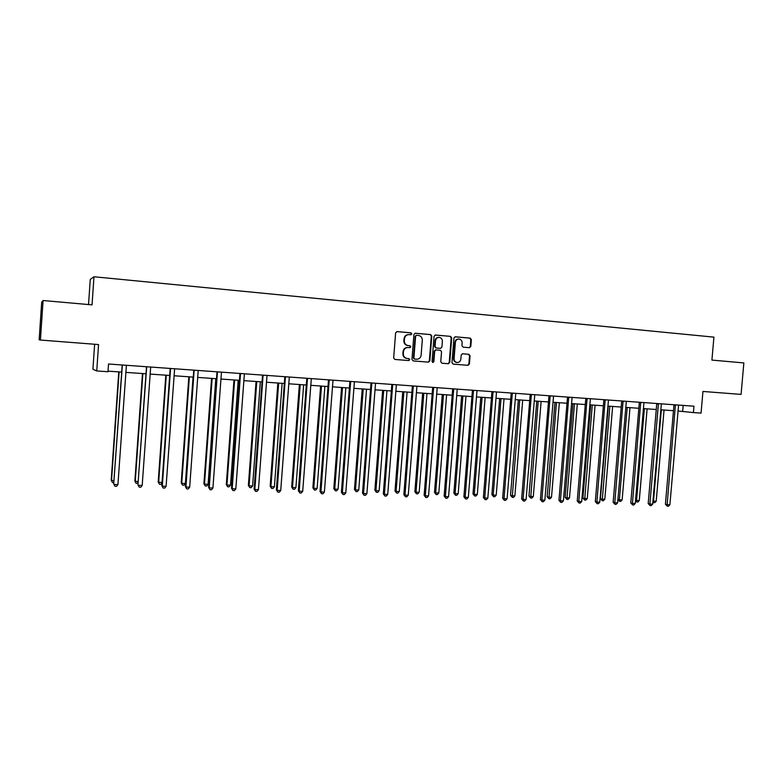 <?xml version="1.0" encoding="UTF-8"?>
<svg xmlns="http://www.w3.org/2000/svg" width="783" height="783" viewBox="0 0 783 783"><rect width="100%" height="100%" fill="white"/><g stroke="black" fill="none" stroke-linecap="round" stroke-linejoin="round"><path stroke-width="1.17" d="M411.829 333.891L410.987 332.834L397.05 331.591L395.621 332.863L393.663 357.948L394.867 359.446L408.814 360.562L409.803 359.671L408.971 358.624L407.17 358.477C404.645 357.988 403.372 356.402 403.323 353.701L403.49 351.616C403.95 348.964 405.447 347.593 407.992 347.525L409.832 347.672L410.811 346.781L409.979 345.734L408.178 345.577C405.663 345.097 404.38 343.492 404.341 340.781L404.498 338.696C404.948 336.073 406.416 334.713 408.922 334.605L410.86 334.781L411.829 333.891M410.625 334.762L411.359 333.891L410.517 332.834L396.717 331.601M408.452 360.532L409.333 359.632L408.501 358.594L406.71 358.448M409.558 347.652L410.341 346.771L409.509 345.724L408.178 345.577M469.438 347.711L470.808 346.458L471.356 339.587L470.211 338.119L455.305 336.788L453.925 338.041L451.967 362.646L453.122 364.115L468.028 365.309L469.399 364.056L470.064 355.766L468.909 354.308L462.547 353.769L461.187 355.032L460.854 359.152C460.473 361.345 459.239 362.47 457.164 362.519C455.138 362.128 454.111 360.816 454.081 358.594L455.373 342.406C455.735 340.243 456.939 339.127 458.965 339.039C461.05 339.411 462.107 340.722 462.146 342.993L461.931 345.695L463.086 347.163L469.438 347.711M40.413 340.047L39.15 339.773L41.695 302.081L43.085 300.515L40.413 340.047L98.56 344.559L96.74 370.946L107.976 371.729L108.514 363.997L693.973 406.191L693.415 412.582L701.059 413.111L702.948 391.451L741.08 394.407L743.85 362.93L711.913 360.092L713.92 337.13L93.98 276.761L90.26 279.394L88.528 304.558M43.085 300.515L92.042 304.871L93.98 276.761M431.795 336.083L430.621 334.586L415.284 333.215L413.913 334.488L411.956 359.426L413.14 360.904L428.448 362.137L429.838 360.865L431.795 336.083L430.131 334.586L415 333.235M435.446 335.016L450.538 336.367L451.703 337.845L449.745 362.47L448.365 363.733L441.925 363.214L440.751 361.746L441.543 351.733L440.379 350.255L436.072 349.893L434.692 351.156L433.86 361.599L432.882 362.49L432.059 361.462L434.056 336.279L435.407 335.016M94.635 344.256L92.913 369.253L96.74 370.946M677.98 411.006L693.415 412.582M108.015 371.142L121.522 372.082M125.789 372.385L145.775 373.775M150.072 374.078L169.696 375.449M174.002 375.752L193.264 377.103M197.6 377.406L216.509 378.727M220.855 379.031L239.432 380.332M243.787 380.636L262.031 381.908M266.406 382.221L284.327 383.474M288.712 383.778L306.31 385.011M310.704 385.314L327.999 386.528M332.403 386.831L349.394 388.025M353.808 388.329L370.496 389.503M374.93 389.807L391.324 390.962M395.767 391.265L411.878 392.391M416.321 392.704L432.157 393.81M436.611 394.123L452.173 395.209M456.636 395.523L471.934 396.599M476.397 396.912L491.43 397.96M495.913 398.273L510.682 399.31M515.165 399.624L529.69 400.642M534.182 400.955L548.462 401.953M552.955 402.266L566.99 403.245M571.492 403.558L585.293 404.527M589.795 404.84L603.37 405.79M607.872 406.103L621.213 407.043M625.725 407.356L638.85 408.276M643.362 408.589L656.262 409.489M660.774 409.803L673.468 410.693M683.177 405.418L682.659 411.339M408.462 334.605L408.462 334.605C405.956 334.713 404.478 336.073 404.038 338.687L404.498 338.696M407.708 345.567C405.202 345.088 403.92 343.483 403.871 340.771L404.038 338.687M407.669 347.505L407.522 347.505C404.987 347.583 403.49 348.944 403.03 351.596L403.49 351.616M406.68 358.448C404.185 357.968 402.912 356.373 402.863 353.671L403.03 351.596M428.076 362.108L429.358 360.836L431.306 336.073M416.605 335.29L415.616 336.181L413.904 358.046L414.736 359.094L416.625 359.24C419.159 359.182 420.657 357.821 421.127 355.159L422.291 340.243C422.252 337.542 420.99 335.946 418.494 335.457L416.605 335.29M416.106 335.281L415.616 336.181M416.292 359.221L414.266 359.064L413.424 358.017L415.147 336.171M435.123 335.036L450.538 336.367M447.974 363.704L449.236 362.431L451.194 337.845L450.029 336.357M435.573 349.874L434.193 351.136L433.371 361.57L433.86 361.599M432.656 362.441L433.371 361.57M442.375 341.339C442.336 339.049 441.26 337.727 439.146 337.356C437.09 337.444 435.877 338.569 435.514 340.742L435.054 346.478L436.229 347.965L440.545 348.337L441.915 347.065L442.375 341.339M438.803 337.356L438.646 337.356C436.601 337.434 435.387 338.559 435.015 340.732L435.514 340.742M440.154 348.318L435.74 347.946L434.565 346.468L435.015 340.732M458.652 339.039L458.446 339.039C456.42 339.117 455.226 340.243 454.854 342.396L455.373 342.406M456.783 362.49L456.646 362.48C454.62 362.089 453.602 360.787 453.572 358.565L454.854 342.396M467.627 365.279L468.87 364.017L469.536 355.746L468.381 354.278L462.332 353.769M469.174 347.681L470.28 346.448L470.828 339.587L469.683 338.119L454.992 336.807M118.781 371.896L111.215 480.224L113.917 480.772M119.114 371.915L111.519 480.684L112.439 482.504L111.215 480.224M113.799 482.553L112.439 482.504M122.324 365.573L113.701 483.933L122.197 364.986M117.939 484.56L116.53 486.331L114.964 486.282L114.015 484.413L117.939 484.56L126.406 365.289M121.982 365.475L121.923 364.966M114.964 486.282L113.701 483.933M142.457 373.55L134.872 481.124L138.16 481.682M142.868 373.579L135.244 481.574L136.134 483.385L134.872 481.124M138.072 482.896L136.134 483.385M165.81 375.184L158.205 482.005L162.052 482.582M166.29 375.214L158.646 482.455L159.497 484.256L158.205 482.005M162.022 483.023L160.985 484.305L159.497 484.256M146.666 367.325L137.935 484.824L146.529 366.738M142.193 485.44L140.774 487.212L139.237 487.153L138.327 485.303L142.193 485.44L150.679 367.051M146.245 367.217L146.186 366.718M139.237 487.153L137.935 484.824M170.655 369.047L170.156 368.94L161.827 485.705L162.296 486.184L170.577 368.47M166.104 486.321L164.684 488.073L163.158 488.015L162.296 486.184L166.104 486.321L174.619 368.764M170.156 368.94L170.107 368.441M163.158 488.015L161.827 485.705M188.84 376.789L181.216 482.876L181.725 483.326L185.395 483.463L193.049 377.083M189.378 376.829L181.725 483.326L182.537 485.108L181.216 482.876M185.395 483.463L184.005 485.166L182.537 485.108M211.557 378.385L203.913 483.728L204.48 484.188L208.102 484.315L215.785 378.678M212.164 378.424L204.48 484.188L205.263 485.949L203.913 483.728M208.102 484.315L206.712 486.008L205.263 485.949M233.96 379.951L226.297 484.579L226.933 485.029L230.505 485.166L238.198 380.244M234.626 380L226.933 485.029L227.677 486.781L226.297 484.579M230.505 485.166L229.106 486.84L227.677 486.781M194.301 370.75L193.734 370.633L185.385 486.576L185.923 487.046L194.145 370.173M189.672 487.183L188.253 488.925L186.746 488.866L185.923 487.046L189.672 487.183L198.207 370.476M193.734 370.633L193.685 370.134M186.746 488.866L185.385 486.576M217.615 372.424L216.979 372.307L208.611 487.427L209.218 487.897L217.449 371.847M212.917 488.034L211.488 489.757L210.001 489.708L209.218 487.897L212.917 488.034L221.472 372.14M216.979 372.307L216.93 371.808M210.001 489.708L208.611 487.427M240.596 374.078L239.901 373.961L231.514 488.269L232.179 488.739L240.528 373.511M235.83 488.876L234.401 490.589L232.933 490.54L232.179 488.739L235.83 488.876L244.394 373.804M239.901 373.961L239.852 373.462M232.933 490.54L231.514 488.269M263.264 375.713L262.501 375.586L254.093 489.101L254.837 489.571L263.088 375.135M258.429 489.698L256.99 491.401L255.552 491.352L254.837 489.571L258.429 489.698L267.023 375.419M262.501 375.586L262.462 375.096M255.552 491.352L254.093 489.101M285.619 377.318L284.797 377.191L276.37 489.913L277.172 490.383L285.433 376.75M280.725 490.52L279.277 492.204L277.857 492.155L277.172 490.383L280.725 490.52L289.319 377.034M284.797 377.191L284.748 376.701M277.857 492.155L276.37 489.913M307.67 378.903L306.779 378.766L298.343 490.726L299.204 491.195L307.474 378.336M302.708 491.323L301.259 492.996L299.86 492.947L299.204 491.195L302.708 491.323L311.321 378.62M299.86 492.947L298.343 490.726M329.418 380.469L328.469 380.323L320.022 491.518L320.932 491.988L329.212 379.902M324.387 492.115L322.939 493.779L321.559 493.73L320.932 491.988L324.387 492.115L333.01 380.186M321.559 493.73L320.022 491.518M350.862 382.006L349.864 381.869L341.398 492.301L342.377 492.771L350.657 381.448M345.783 492.899L344.324 494.553L342.964 494.504L342.377 492.771L345.783 492.899L354.415 381.732M342.964 494.504L341.398 492.301M372.033 383.533L370.976 383.386L362.5 493.084L363.527 493.544L371.817 382.975M366.894 493.672L365.426 495.316L364.085 495.267L363.527 493.544L366.894 493.672L375.537 383.249M364.085 495.267L362.5 493.084M392.909 385.03L391.803 384.884L383.318 493.848L384.394 494.318L392.694 384.482M387.722 494.435L386.254 496.07L384.923 496.021L384.394 494.318L387.722 494.435L396.374 384.747M384.923 496.021L383.318 493.848M413.512 386.508L412.347 386.362L403.862 494.602L404.997 495.071L413.287 385.96M408.266 495.189L406.798 496.804L405.496 496.755L404.997 495.071L408.266 495.189L416.928 386.234M405.496 496.755L403.862 494.602M433.851 387.976L432.637 387.82L424.132 495.345L425.316 495.815L433.616 387.428M428.546 495.933L427.078 497.538L425.786 497.489L425.316 495.815L428.546 495.933L437.217 387.702M425.786 497.489L424.132 495.345M453.915 389.415L452.652 389.259L444.137 496.079L445.38 496.549L453.68 388.877M448.571 496.667L447.093 498.262L445.821 498.213L445.38 496.549L448.571 496.667L457.243 389.141M445.821 498.213L444.137 496.079M473.725 390.844L472.403 390.678L463.888 496.804L465.171 497.274L473.48 390.306M468.322 497.391L466.854 498.977L465.591 498.928L465.171 497.274L468.322 497.391L477.004 390.57M465.591 498.928L463.888 496.804M493.27 392.244L491.91 392.087L483.385 497.528L484.716 497.988L493.026 391.715M487.829 498.096L486.351 499.681L485.108 499.632L484.716 497.988L487.829 498.096L496.51 391.96M485.108 499.632L483.385 497.528M512.571 393.634L511.162 393.467L502.637 498.233L504.017 498.693L512.317 393.105M507.081 498.81L505.603 500.366L504.379 500.327L504.017 498.693L507.081 498.81L515.772 393.36M504.379 500.327L502.637 498.233M531.618 395.004L530.169 394.838L521.635 498.928L523.064 499.388L531.363 394.475M526.088 499.505L524.61 501.061L523.396 501.012L523.064 499.388L526.088 499.505L534.779 394.73M523.396 501.012L521.635 498.928M550.429 396.355L548.942 396.188L540.407 499.623L541.865 500.083L550.165 395.826M544.86 500.19L543.382 501.737L542.179 501.688L541.865 500.083L544.86 500.19L553.552 396.071M542.179 501.688L540.407 499.623M569.006 397.695L567.469 397.519L558.935 500.298L560.442 500.758L568.732 397.167M563.398 500.866L561.91 502.402L560.726 502.363L560.442 500.758L563.398 500.866L572.089 397.421M560.726 502.363L558.935 500.298M256.061 381.497L248.377 485.411L249.082 485.861L252.596 485.998L260.308 381.791M256.785 381.546L249.082 485.861L249.787 487.603L248.377 485.411M252.596 485.998L251.196 487.662L249.787 487.603M277.857 383.024L270.164 486.233L270.928 486.683L274.402 486.82L282.125 383.318M278.65 383.073L270.928 486.683L271.603 488.416L270.164 486.233M274.402 486.82L272.993 488.475L271.603 488.416M299.37 384.522L291.668 487.046L292.48 487.496L295.915 487.633L303.647 384.825M300.222 384.58L292.48 487.496L293.126 489.218L291.668 487.046M295.915 487.633L294.496 489.267L293.126 489.218M320.599 386.009L312.877 487.848L313.758 488.298L317.135 488.426L324.886 386.313M321.5 386.068L313.758 488.298L314.365 490.011L312.877 487.848M317.135 488.426L315.725 490.06L314.365 490.011M341.545 387.477L333.812 488.641L334.742 489.091L338.08 489.218L345.841 387.771M342.504 387.546L334.742 489.091L335.33 490.784L333.812 488.641M338.08 489.218L336.661 490.833L335.33 490.784M362.216 388.916L354.474 489.424L355.462 489.874L358.751 490.001L366.522 389.22M363.234 388.994L355.462 489.874L356.011 491.558L354.474 489.424M358.751 490.001L357.332 491.607L356.011 491.558M382.623 390.345L374.871 490.197L375.909 490.647L379.158 490.765L386.939 390.648M383.69 390.423L375.909 490.647L376.427 492.311L374.871 490.197M379.158 490.765L377.729 492.36L376.427 492.311M402.756 391.754L395.004 490.961L396.081 491.401L399.291 491.528L407.091 392.058M403.871 391.833L396.081 491.401L396.58 493.065L395.004 490.961M399.291 491.528L397.872 493.114L396.58 493.065M422.644 393.144L414.873 491.714L416.008 492.155L419.179 492.272L426.98 393.448M423.809 393.232L416.008 492.155L416.478 493.799L414.873 491.714M419.179 492.272L417.75 493.848L416.478 493.799M442.268 394.524L434.496 492.448L435.671 492.899L438.803 493.016L446.613 394.828M443.481 394.603L435.671 492.899L436.121 494.533L434.496 492.448M438.803 493.016L437.374 494.582L436.121 494.533M461.647 395.875L453.866 493.182L455.089 493.633L458.182 493.75L465.993 396.178M462.91 395.963L455.089 493.633L455.51 495.257L453.866 493.182M458.182 493.75L456.743 495.296L455.51 495.257M480.782 397.216L472.991 493.907L474.263 494.347L477.317 494.464L485.137 397.519M482.083 397.304L474.263 494.347L474.664 495.962L472.991 493.907M477.317 494.464L475.878 496.011L474.664 495.962M499.671 398.537L491.881 494.621L493.202 495.062L496.216 495.179L504.037 398.841M501.022 398.635L493.202 495.062L493.574 496.667L491.881 494.621M496.216 495.179L494.778 496.716L493.574 496.667M518.336 399.839L510.536 495.326L511.896 495.766L514.871 495.884L522.701 400.152M519.726 399.937L512.248 497.362L510.536 495.326M514.871 495.884L513.433 497.401L512.248 497.362M536.766 401.131L528.965 496.021L530.365 496.461L533.301 496.579L541.131 401.434M538.195 401.229L530.688 498.047L528.965 496.021M533.301 496.579L531.863 498.086L530.688 498.047M554.961 402.403L547.16 496.716L548.609 497.156L551.506 497.264L559.346 402.707M556.439 402.511L548.903 498.722L547.16 496.716M551.506 497.264L550.067 498.771L548.903 498.722M572.941 403.666L565.14 497.391L566.628 497.831L569.495 497.939L577.325 403.969M574.458 403.764L566.902 499.388L565.14 497.391M569.495 497.939L568.047 499.437L566.902 499.388M590.705 404.909L582.904 498.066L584.421 498.507L587.26 498.614L595.09 405.212M592.261 405.017L584.676 500.053L582.904 498.066M587.26 498.614L585.811 500.092L584.676 500.053M587.348 399.007L585.772 398.831L577.228 500.973L578.774 501.433L587.074 398.488M581.7 501.541L580.213 503.058L579.048 503.019L578.774 501.433L581.7 501.541L590.392 398.733M579.048 503.019L577.228 500.973M605.455 400.319L603.84 400.133L595.305 501.639L596.891 502.089L605.181 399.79M599.768 502.197L598.29 503.714L597.135 503.675L596.891 502.089L599.768 502.197L608.469 400.035M597.135 503.675L595.305 501.639M608.254 406.132L600.453 498.732L602.01 499.163L604.809 499.27L612.639 406.436M609.84 406.24L602.244 500.709L600.453 498.732M604.809 499.27L603.36 500.748L602.244 500.709M623.346 401.601L621.692 401.415L613.148 502.295L614.782 502.745L623.062 401.082M617.621 502.852L616.143 504.36L614.998 504.321L614.782 502.745L617.621 502.852L626.322 401.327M614.998 504.321L613.148 502.295M627.212 407.463L619.382 499.818L622.142 499.926L629.982 407.649M617.914 499.417L619.382 499.818L619.588 501.355L617.904 499.564M622.142 499.926L620.694 501.394L619.588 501.355M641.013 402.873L639.329 402.687L630.785 502.94L632.449 503.4L640.729 402.354M635.258 503.498L633.77 504.996L632.654 504.957L632.449 503.4L635.258 503.498L643.949 402.599M632.654 504.957L630.785 502.94M644.38 408.657L636.55 500.464L639.28 500.572L647.11 408.853M635.542 500.2L636.55 500.464L636.736 501.991L635.483 500.895M639.28 500.572L637.832 502.03L636.736 501.991M658.474 404.126L656.741 403.94L648.197 503.577L649.9 504.037L658.425 403.636M652.679 504.135L651.192 505.622L650.086 505.583L649.9 504.037L652.679 504.135L661.371 403.852M650.086 505.583L648.197 503.577M661.341 409.842L653.511 501.11L656.213 501.208L664.043 410.038M652.953 500.963L653.678 502.617L652.846 502.187M656.213 501.208L654.754 502.657L653.678 502.617M675.709 405.369L673.948 405.173L665.413 504.213L667.145 504.663L675.416 404.86M669.886 504.771L668.398 506.239L667.302 506.2L667.145 504.663L669.886 504.771L678.577 405.095M667.302 506.2L665.413 504.213M430.131 334.586L430.621 334.586M451.194 337.845L451.703 337.845M449.236 362.431L449.745 362.47M434.193 351.136L434.692 351.156M434.565 346.468L435.054 346.478M435.74 347.946L436.229 347.965M453.572 358.565L454.081 358.594M468.381 354.278L468.909 354.308M469.536 355.746L470.064 355.766M468.87 364.017L469.399 364.056M469.683 338.119L470.211 338.119M470.828 339.587L471.356 339.587M470.28 346.448L470.808 346.458M456.646 362.48L457.164 362.519"/></g></svg>
